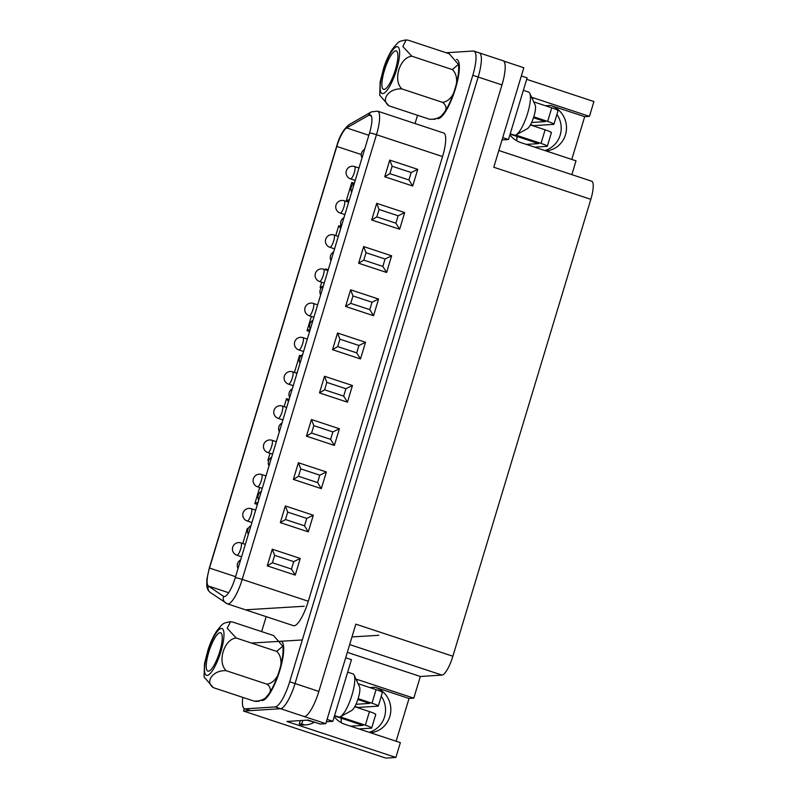 <?xml version="1.0" encoding="UTF-8"?>
<svg xmlns="http://www.w3.org/2000/svg" width="798" height="798" viewBox="0 0 798 798"><rect width="100%" height="100%" fill="white"/><g stroke="black" fill="none" stroke-linecap="round" stroke-linejoin="round"><path stroke-width="1.2" d="M334.242 716.684A23.341 22.454 86.3 0 0 344.995 724.335L400.367 742.629L395.888 757.452L385.843 758.1L243.55 711.068L280.537 708.704A25.935 6.583 -71.7 0 0 295.041 683.547L478.162 77.047A25.935 6.583 -71.7 0 0 479.249 52.867A25.935 6.583 -71.7 0 0 478.571 52.788M243.55 711.068L244.278 708.644M571.777 159.43L584.685 116.668L589.443 116.368L593.921 101.546L526.67 79.321M571.847 174.642L576.016 160.837L520.645 142.533A23.341 22.454 86.3 0 1 509.892 134.892M591.138 181.126A19.451 4.938 108.3 0 1 591.647 181.186A19.451 4.938 108.3 0 1 590.829 199.32L493.782 167.241L523.817 67.74L503.658 61.077M446.192 52.748L473.214 51.022A25.935 6.583 108.3 0 1 473.892 51.102L479.249 52.867A25.935 6.583 108.3 0 1 478.162 77.047L295.041 683.547L318.861 691.417A25.935 6.583 108.3 0 1 304.357 716.574L325.793 723.656L355.828 624.156L452.875 656.235L590.829 199.32M452.875 656.235A19.451 4.938 108.3 0 1 442.002 675.098L420.337 676.485L413.793 698.16L358.412 679.866A23.341 22.454 86.3 0 0 356.018 679.218M396.117 741.232L409.035 698.469L413.793 698.16M381.264 696.205A23.341 22.454 -93.7 0 1 369.165 732.325M556.924 114.403A23.341 22.454 -93.7 0 1 544.825 150.523M589.443 116.368L534.071 98.064A23.341 22.454 86.3 0 0 531.677 97.426M546.071 150.942A23.341 22.454 86.3 0 0 566.371 130.283A23.341 22.454 86.3 0 0 550.75 105.456L584.685 116.668M395.888 757.452L286.931 721.452L308.247 720.085L320.158 724.015L325.793 723.656M370.422 732.734A23.341 22.454 86.3 0 0 390.711 712.075A23.341 22.454 86.3 0 0 375.09 687.258L409.035 698.469M318.861 691.417L501.972 84.917A25.935 6.583 108.3 0 0 503.069 60.738L479.249 52.867M420.337 676.485L347.32 652.355M455.508 88.498A31.122 7.9 108.3 0 1 439.598 118.194A31.122 7.9 108.3 0 1 437.184 118.543A31.122 7.9 -71.7 0 0 439.598 118.194A31.122 7.9 -71.7 0 0 454.551 91.511A31.122 7.9 -71.7 0 0 458.441 61.177A31.122 7.9 108.3 0 1 455.508 88.498M456.416 59.401A31.122 7.9 108.3 0 1 458.441 61.177A31.122 7.9 -71.7 0 0 456.416 59.401M279.849 670.29A31.122 7.9 108.3 0 1 263.939 699.996A31.122 7.9 108.3 0 1 261.525 700.345A31.122 7.9 -71.7 0 0 263.939 699.996A31.122 7.9 -71.7 0 0 278.901 673.312A31.122 7.9 -71.7 0 0 282.791 642.969A31.122 7.9 108.3 0 1 279.849 670.29M280.766 641.193A31.122 7.9 108.3 0 1 282.791 642.969A31.122 7.9 -71.7 0 0 280.766 641.193M369.524 133.037A5.835 0.579 16.8 0 1 376.476 134.702A25.277 6.414 108.3 0 0 377.534 111.141L443.628 132.987A25.277 6.414 108.3 0 1 442.561 156.548L308.297 601.243A25.277 6.414 108.3 0 1 293.494 625.682L227.41 603.847A25.277 6.414 108.3 0 1 226.991 603.637A5.835 5.626 -55.7 0 1 223.56 596.375L208.368 586.021A19.441 4.938 108.3 0 1 209.505 568.066L336.796 146.453A19.441 4.938 108.3 0 1 346.671 127.939L368.836 115.191A19.441 4.938 108.3 0 1 370.342 114.912A19.441 4.938 108.3 0 1 369.524 133.037L235.26 577.732A19.441 4.938 108.3 0 1 223.879 596.535A19.441 4.938 108.3 0 1 223.56 596.375L224.238 596.595M473.892 51.102A25.935 6.583 108.3 0 1 472.805 75.271L289.684 681.771A25.935 6.583 108.3 0 1 275.18 706.928L245.235 708.853A25.935 6.583 108.3 0 1 244.557 708.764A25.935 6.583 108.3 0 1 242.792 697.382M261.644 631.607L266.163 616.655M415.04 123.54L417.534 115.281M289.684 681.771L295.041 683.547A25.935 6.583 108.3 0 1 280.537 708.704L250.592 710.619A25.935 6.583 108.3 0 1 249.914 710.539L244.557 708.764M242.782 543.518L247.37 528.326L248.208 528.605M257.385 504.466L254.831 503.628L259.699 487.508M268.667 460.655L267.879 460.396L270.023 453.294M284.108 406.661L286.532 398.631L289.085 399.479M294.432 372.447L299.579 355.399L300.976 355.858M309.594 331.539L307.04 330.691L311.35 316.427M321.275 287.849L320.098 287.46L321.674 282.213M325.424 269.794L325.684 268.926L328.247 269.774M335.759 235.58L338.741 225.694L341.295 226.542M348.756 201.834L346.202 200.986L351.788 182.463L354.352 183.311M411.179 172.538L392.127 166.243L389.883 173.655L408.935 179.949L411.179 172.538L417.733 169.346L389.763 160.109L392.127 166.243M389.763 160.109L384.736 176.757L389.883 173.655M384.736 176.757L412.706 186.004L408.935 179.949M398.122 215.779L379.07 209.475L376.836 216.886L395.888 223.191L398.122 215.779L404.676 212.577L376.716 203.34L379.07 209.475M376.716 203.34L371.688 219.999L376.836 216.886M371.688 219.999L399.648 229.235L395.888 223.191M385.075 259.011L366.013 252.717L363.778 260.128L382.831 266.422L385.075 259.011L391.628 255.819L363.659 246.572L366.013 252.717M363.659 246.572L358.631 263.23L363.778 260.128M358.631 263.23L386.601 272.467L382.831 266.422M372.018 302.243L352.965 295.948L350.731 303.36L369.783 309.654L372.018 302.243L378.571 299.05L350.611 289.804L352.965 295.948M350.611 289.804L345.584 306.462L350.731 303.36M345.584 306.462L373.544 315.699L369.783 309.654M358.96 345.474L339.908 339.18L337.674 346.591L356.726 352.886L358.96 345.474L365.524 342.282L337.554 333.035L339.908 339.18M337.554 333.035L332.527 349.694L337.674 346.591M332.527 349.694L360.487 358.94L356.726 352.886M345.913 388.706L326.861 382.412L324.616 389.823L343.679 396.117L345.913 388.706L352.467 385.514L324.507 376.277L326.861 382.412M324.507 376.277L319.479 392.925L324.616 389.823M319.479 392.925L347.439 402.172L343.679 396.117M332.856 431.937L313.804 425.643L311.569 433.055L330.621 439.349L332.856 431.937L339.409 428.745L311.449 419.509L313.804 425.643M311.449 419.509L306.422 436.157L311.569 433.055M306.422 436.157L334.382 445.404L330.621 439.349M319.808 475.179L300.756 468.875L298.512 476.286L317.564 482.591L319.808 475.179L326.362 471.977L298.402 462.74L300.756 468.875M298.402 462.74L293.365 479.399L298.512 476.286M293.365 479.399L321.335 488.635L317.564 482.591M306.751 518.411L287.699 512.116L285.465 519.528L304.517 525.822L306.751 518.411L313.305 515.219L285.345 505.972L287.699 512.116M285.345 505.972L280.317 522.63L285.465 519.528M280.317 522.63L308.277 531.867L304.517 525.822M293.704 561.642L274.652 555.348L272.407 562.76L291.46 569.054L293.704 561.642L300.257 558.45L272.288 549.204L274.652 555.348M272.288 549.204L267.26 565.862L272.407 562.76M267.26 565.862L295.23 575.099L291.46 569.054M349.464 199.49L346.202 200.986M353.135 184.278L351.788 182.463M340.706 228.497L338.741 225.694M323.36 285.953L320.098 287.46M326.651 270.203L325.684 268.926M310.302 329.185L307.04 330.691M297.255 372.427L296.078 372.985M300.437 356.516L299.579 355.399M288.497 401.434L286.532 398.631M269.006 459.907L267.879 460.396M258.093 502.122L254.831 503.628M247.998 529.124L247.37 528.326M358.122 698.639L371.988 703.218A9.207 0.908 16.8 0 1 378.302 706.04A9.207 0.908 16.8 0 1 377.943 706.17L358.073 707.447L354.92 706.4M357.843 699.517L369.614 703.417L355.968 704.285M382.043 692.584A9.207 0.908 -163.2 0 0 382.402 692.445A9.207 0.908 -163.2 0 0 376.087 689.632L358.073 683.677M313.923 722.499A17.636 16.967 86.3 0 1 313.883 722.519A21.935 21.107 -93.7 0 1 305.604 724.873A21.935 21.107 -93.7 0 1 304.676 724.913L301.694 723.926L302.751 720.434M340.078 716.843L365.354 725.192A9.207 0.908 16.8 0 1 371.669 728.015A9.207 0.908 16.8 0 1 371.309 728.155L358.94 728.943M375.409 714.559A9.207 0.908 -163.2 0 0 375.768 714.429A9.207 0.908 -163.2 0 0 369.454 711.607L354.731 706.739M334.462 715.956L362.97 725.392L350.601 726.19M305.604 724.873L303.14 725.033A21.935 21.107 -93.7 0 1 302.203 725.073L299.23 724.085L301.694 723.926M300.287 720.594L299.23 724.085M302.203 725.073L304.676 724.913M341.285 722.719L341.105 719.527L342.093 718.479M345.684 657.771L351.449 659.677L332.846 721.312L326.372 721.731M327.07 719.407L332.846 721.312M315.37 722.439L306.871 720.165M533.782 116.837L547.647 121.416A9.207 0.908 16.8 0 1 553.952 124.239A9.207 0.908 16.8 0 1 553.593 124.368L533.722 125.645L530.57 124.608M533.503 117.715L545.263 121.615L531.628 122.493M557.702 110.782A9.207 0.908 -163.2 0 0 558.061 110.653A9.207 0.908 -163.2 0 0 551.747 107.83L533.722 101.875M515.737 135.042L541.004 143.401A9.207 0.908 16.8 0 1 547.318 146.224A9.207 0.908 16.8 0 1 546.959 146.353L534.59 147.141M551.059 132.767A9.207 0.908 -163.2 0 0 551.418 132.628A9.207 0.908 -163.2 0 0 545.114 129.815L530.381 124.947M510.112 134.164L538.63 143.6L526.261 144.388M516.944 140.927L516.765 137.735L517.752 136.687M521.333 75.97L527.109 77.875L508.496 139.52L502.022 139.929M502.73 137.615L508.496 139.52M266.123 697.093A29.486 7.481 -71.7 0 0 266.402 696.824A29.486 7.481 -71.7 0 0 278.502 673.183A29.486 7.481 -71.7 0 0 282.871 646.988A29.486 7.481 -71.7 0 0 282.851 646.829M334.561 715.606L338.701 716.973A22.693 5.756 -71.7 0 0 340.387 716.694A22.693 5.756 -71.7 0 0 351.29 697.233A22.693 5.756 -71.7 0 0 354.122 675.118A22.693 5.756 -71.7 0 0 352.945 673.881L347.689 672.145M340.387 716.694L351.649 710.529A12.968 3.292 -71.7 0 0 357.873 699.417A12.968 3.292 -71.7 0 0 359.499 686.769L354.122 675.118M230.542 621.702C222.393 623.258 223.3 622.999 216.727 630.989C213.435 636.046 210.552 642.24 208.098 649.582L204.507 663.647L204.079 676.983L213.285 687.627C204.418 681.632 213.575 669.642 226.313 670.739C216.946 662.48 224.019 639.098 236.198 638.011L227.191 628.265L230.542 621.702L233.056 622.161L273.534 635.537L282.741 646.19L276.687 651.387C286.053 659.647 278.981 683.038 266.801 684.125C275.669 690.12 266.512 702.11 253.774 701.013L256.278 701.462M208.737 652.295A20.229 5.137 108.3 0 1 220.587 632.734A20.229 5.137 108.3 0 1 219.111 653.552A20.229 5.137 108.3 0 1 207.889 671.158A20.229 5.137 108.3 0 1 208.737 652.295M266.801 684.125L226.313 670.739M253.774 701.013L213.285 687.627M276.687 651.387L236.198 638.011M441.783 115.291A29.486 7.481 -71.7 0 0 442.052 115.022A29.486 7.481 -71.7 0 0 454.162 91.381A29.486 7.481 -71.7 0 0 458.531 65.187A29.486 7.481 -71.7 0 0 458.501 65.027M510.221 133.805L514.351 135.171A22.693 5.756 -71.7 0 0 516.037 134.892A22.693 5.756 -71.7 0 0 526.949 115.441A22.693 5.756 -71.7 0 0 529.782 93.316A22.693 5.756 -71.7 0 0 528.595 92.089L523.338 90.354M516.037 134.892L527.298 128.737A12.968 3.292 -71.7 0 0 533.533 117.615A12.968 3.292 -71.7 0 0 535.149 104.977L529.782 93.316M406.192 39.9C398.052 41.456 398.96 41.197 392.387 49.187C389.085 54.244 386.212 60.449 383.748 67.78L380.167 81.845L379.738 95.191L388.945 105.835C380.067 99.84 389.225 87.85 401.973 88.947C392.596 80.688 399.678 57.296 411.848 56.209L402.84 46.474L406.192 39.91L408.706 40.359L449.194 53.745L458.401 64.389L452.336 69.596C461.713 77.855 454.631 101.236 442.451 102.324C451.329 108.319 442.172 120.308 429.424 119.211L435.149 119.271M384.397 70.493A20.229 5.137 108.3 0 1 396.247 50.932A20.229 5.137 108.3 0 1 394.771 71.76A20.229 5.137 108.3 0 1 383.539 89.356A20.229 5.137 108.3 0 1 384.397 70.493M442.451 102.324L401.973 88.947M429.424 119.211L388.945 105.835M452.336 69.596L411.848 56.209M532.027 98.194L534.071 98.064M545.573 105.785L550.75 105.456M356.377 679.996L358.412 679.866M369.913 687.587L375.09 687.258M275.18 706.928L304.357 716.574M472.805 75.271L501.972 84.917M349.664 644.585L442.002 675.098M236.886 555.228A6.484 1.646 -71.7 0 0 240.687 548.964A6.484 1.646 -71.7 0 0 240.956 542.919A6.484 6.484 0 0 0 232.767 547.039A6.484 6.484 0 0 0 236.886 555.228L241.595 556.785M278.213 418.361A6.484 1.646 -71.7 0 0 282.003 412.097A6.484 1.646 -71.7 0 0 282.283 406.052A6.484 6.484 0 0 0 274.083 410.172A6.484 6.484 0 0 0 278.213 418.361L282.911 419.918M298.871 349.933A6.484 1.646 -71.7 0 0 302.661 343.669A6.484 1.646 -71.7 0 0 302.941 337.624A6.484 6.484 0 0 0 294.751 341.744A6.484 6.484 0 0 0 298.871 349.933L303.569 351.489M288.537 384.147A6.484 1.646 -71.7 0 0 292.337 377.883A6.484 1.646 -71.7 0 0 292.607 371.838A6.484 6.484 0 0 0 284.417 375.958A6.484 6.484 0 0 0 288.537 384.147L293.245 385.703M247.22 521.014A6.484 1.646 -71.7 0 0 251.011 514.75A6.484 1.646 -71.7 0 0 251.29 508.705A6.484 6.484 0 0 0 243.101 512.825A6.484 6.484 0 0 0 247.22 521.014L251.919 522.57M257.545 486.8A6.484 1.646 -71.7 0 0 261.345 480.526A6.484 1.646 -71.7 0 0 261.614 474.491A6.484 6.484 0 0 0 253.425 478.61A6.484 6.484 0 0 0 257.545 486.8L262.253 488.356M267.879 452.586A6.484 1.646 -71.7 0 0 271.679 446.311A6.484 1.646 -71.7 0 0 271.948 440.267A6.484 6.484 0 0 0 263.759 444.396A6.484 6.484 0 0 0 267.879 452.586L272.587 454.132M245.235 708.853L250.592 710.619M371.389 116.039L368.836 115.191A5.835 5.426 -119.9 0 1 371.289 111.9L349.125 124.648A5.835 5.426 -119.9 0 0 346.671 127.939L368.856 135.271M349.125 124.648C343.499 129.176 339.31 136.478 336.576 146.543A5.835 0.579 -163.2 0 1 336.796 146.453L361.255 154.533M209.425 568.346A5.835 0.579 16.8 0 1 209.285 568.146A5.835 0.579 16.8 0 1 209.505 568.066L235.58 576.685M442.561 156.548L376.476 134.702L242.213 579.408A25.277 6.414 108.3 0 1 227.41 603.847L210.443 592.615A5.835 5.626 -55.7 0 1 208.368 586.021L228.657 592.724M295.23 575.099L300.257 558.45M308.277 531.867L313.305 515.219M321.335 488.635L326.362 471.977M334.382 445.404L339.409 428.745M347.439 402.172L352.467 385.514M360.487 358.94L365.524 342.282M373.544 315.699L378.571 299.05M386.601 272.467L391.628 255.819M399.648 229.235L404.676 212.577M412.706 186.004L417.733 169.346M235.26 577.732A5.835 0.579 -163.2 0 1 242.213 579.408L308.297 601.243M210.443 592.615C208.318 591.119 207.091 588.774 206.752 585.582L206.852 579.398L209.285 568.146L336.576 146.543A5.835 0.579 -163.2 0 0 336.716 146.732M371.988 703.218L376.087 689.632M365.354 725.192L369.454 711.607M547.647 121.416L551.747 107.83M541.004 143.401L545.114 129.815M207.151 675.417A24.638 6.254 -71.7 0 0 223.58 639.836A24.638 6.254 -71.7 0 0 211.979 640.575A24.638 6.254 -71.7 0 0 207.151 675.417M382.811 93.615A24.638 6.254 -71.7 0 0 399.229 58.035A24.638 6.254 -71.7 0 0 387.638 58.783A24.638 6.254 -71.7 0 0 382.811 93.615M309.205 315.719A6.484 1.646 -71.7 0 0 312.996 309.444A6.484 1.646 -71.7 0 0 313.265 303.41A6.484 6.484 0 0 0 305.075 307.529A6.484 6.484 0 0 0 309.205 315.719L313.903 317.275M319.529 281.504A6.484 1.646 -71.7 0 0 323.33 275.23A6.484 1.646 -71.7 0 0 323.599 269.185A6.484 6.484 0 0 0 315.409 273.315A6.484 6.484 0 0 0 319.529 281.504L324.237 283.051M329.863 247.28A6.484 1.646 -71.7 0 0 333.654 241.016A6.484 1.646 -71.7 0 0 333.933 234.971A6.484 6.484 0 0 0 325.744 239.091A6.484 6.484 0 0 0 329.863 247.28L334.561 248.836M340.187 213.066A6.484 1.646 -71.7 0 0 343.988 206.802A6.484 1.646 -71.7 0 0 344.257 200.757A6.484 6.484 0 0 0 336.068 204.877A6.484 6.484 0 0 0 340.187 213.066L344.896 214.622M350.522 178.852A6.484 1.646 -71.7 0 0 354.322 172.587A6.484 1.646 -71.7 0 0 354.591 166.543A6.484 6.484 0 0 0 346.402 170.662A6.484 6.484 0 0 0 350.522 178.852L355.23 180.408M498.83 150.513L591.647 181.186M245.335 544.366L240.956 542.919M378.751 635.308L351.968 636.934L378.751 635.308M302.312 639.956L251.45 643.048L302.312 639.966M222.682 644.814L221.425 644.884M240.667 559.847A6.484 6.484 0 0 0 238.033 568.575M364.636 149.256A6.484 6.484 0 0 0 361.993 157.984M343.968 217.684A6.484 6.484 0 0 0 341.335 226.413M354.302 183.47A6.484 6.484 0 0 0 351.669 192.198M333.644 251.899A6.484 6.484 0 0 0 331.01 260.627M323.31 286.113A6.484 6.484 0 0 0 320.676 294.841M312.976 320.327A6.484 6.484 0 0 0 310.342 329.055M302.651 354.551A6.484 6.484 0 0 0 300.018 363.28M286.662 407.499L282.283 406.052M307.32 339.07L302.941 337.624M296.996 373.284L292.607 371.838M292.317 388.766A6.484 6.484 0 0 0 289.684 397.494M304.218 606.251L261.345 608.854M261.205 608.864L245.674 609.812M251.001 525.633A6.484 6.484 0 0 0 248.358 534.361M261.325 491.408A6.484 6.484 0 0 0 258.692 500.137M271.659 457.194A6.484 6.484 0 0 0 269.026 465.922M281.993 422.98A6.484 6.484 0 0 0 279.35 431.708M255.669 510.151L251.29 508.705M266.003 475.937L261.614 474.491M276.327 441.723L271.948 440.267M377.534 111.141L371.289 111.9M371.669 728.015L375.768 714.429M378.302 706.04L382.402 692.445M547.318 146.224L551.418 132.628M553.952 124.239L558.061 110.653M256.278 701.472L259.5 701.073M261.884 700.175L263.799 699.038M437.533 118.373L439.459 117.236M317.654 304.856L313.265 303.41M327.988 270.642L323.599 269.185M338.312 236.417L333.933 234.971M348.646 202.203L344.257 200.757M358.97 167.989L354.591 166.543"/></g></svg>

